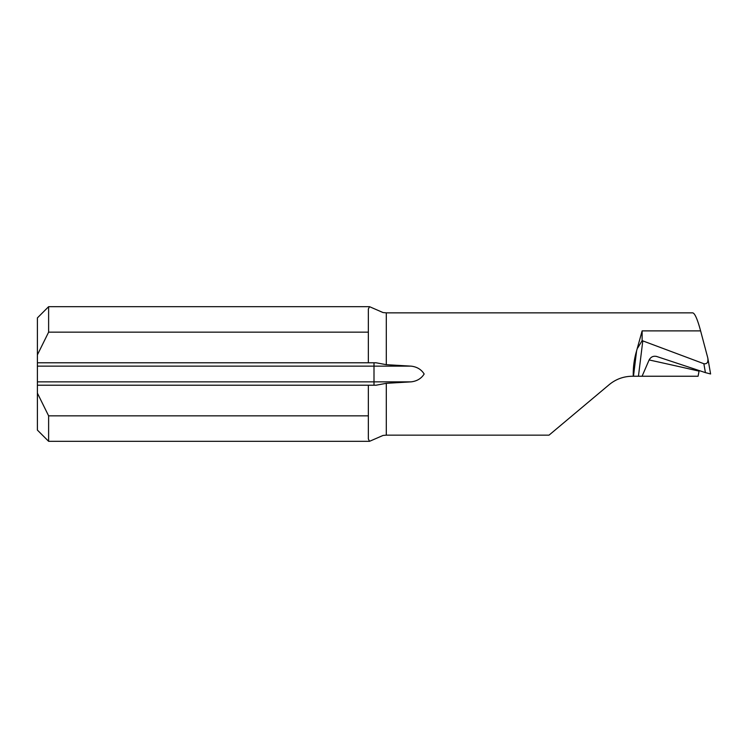 <?xml version="1.0" encoding="UTF-8"?>
<svg xmlns="http://www.w3.org/2000/svg" width="748" height="748" viewBox="0 0 748 748"><rect width="100%" height="100%" fill="white"/><g stroke="black" fill="none" stroke-linecap="round" stroke-linejoin="round"><path stroke-width="1.12" d="M642.083 376.244L698.08 376.244L699.053 371.13A1402.5 93.575 17 0 0 649.124 359.947L642.083 376.244L633.481 376.244L636.604 350.859L642.13 330.887L642.13 340.639L703.868 363.724C707.075 364.192 708.384 362.294 707.804 358.012L700.605 330.887C697.388 318.966 694.705 312.954 692.564 312.851M649.124 359.947C650.891 356.843 653.434 355.693 656.753 356.506L705.411 372.626L703.868 363.724M656.183 356.347L656.753 356.506M633.481 376.244L632.294 376.244C623.589 376.347 615.894 379.143 609.218 384.64L549.032 435.149L386.305 435.149L386.305 383.322L376.029 385.22L37.4 385.22L37.4 317.9L48.62 306.68L48.62 332.149L368.353 332.149L368.353 309.027L369.521 306.68L383.032 312.552L386.305 312.851L386.305 364.678L411.157 366.146C416.973 366.838 421.311 369.456 424.163 374.009C421.311 378.544 416.973 381.153 411.157 381.854L386.305 383.322M386.305 435.149L383.032 435.448L369.521 441.32L368.353 438.973L368.353 415.851L48.62 415.851L48.62 441.32L369.521 441.32M707.804 358.012L710.6 373.972L705.411 372.626M386.305 364.678L376.029 362.78L37.4 362.78M368.353 362.78L368.353 332.149M48.62 332.149L37.4 354.861M699.184 370.559L699.053 371.13M48.62 441.32L37.4 430.1L37.4 385.22M368.353 415.851L368.353 385.22M37.4 393.139L48.62 415.851M632.294 376.244C623.58 376.347 615.894 379.143 609.218 384.64M636.604 350.859C634.154 359.003 633.042 367.464 633.266 376.244M642.13 340.639L637.698 347.979M642.803 340.817L638.446 376.244M642.13 330.887L700.605 330.887M37.4 381.854L374 381.854L374 366.146L37.4 366.146M411.157 366.146L374 366.146L374 362.78M374 385.22L374 381.854L411.157 381.854M369.521 306.68L48.62 306.68M692.648 312.851L386.305 312.851"/></g></svg>
